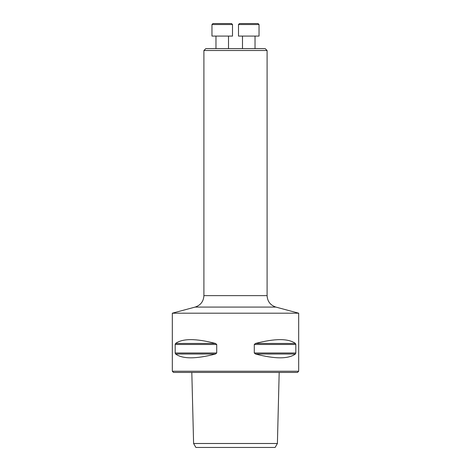 <?xml version="1.0" encoding="UTF-8"?>
<svg xmlns="http://www.w3.org/2000/svg" width="471" height="471" viewBox="0 0 471 471"><rect width="100%" height="100%" fill="white"/><g stroke="black" fill="none" stroke-linecap="round" stroke-linejoin="round"><path stroke-width="0.71" d="M203.908 50.515L205.803 48.625L265.197 48.625L267.092 50.515L203.908 50.515L203.908 295.635C203.56 301.428 200.634 305.243 195.129 307.08L172.321 313.191L298.679 313.191L298.679 371.236L172.321 371.236L172.321 313.191M195.877 447.45L275.123 447.45L277.401 443.499L193.599 443.499L195.877 447.45M295.823 352.985L295.429 354.009C288.352 359.096 275.046 359.096 255.517 354.009L254.281 352.985L254.281 344.478L255.517 343.453C275.046 338.366 288.352 338.366 295.429 343.453L295.823 344.478L295.823 352.985L254.281 352.985M215.482 354.009L215.494 354.004C195.954 359.096 182.648 359.096 175.571 354.009L175.177 352.985L175.177 344.478L175.571 343.453C182.648 338.366 195.954 338.366 215.482 343.453L216.719 344.478L216.719 352.985L215.482 354.009L175.571 354.009M298.679 371.236L297.495 372.426L173.505 372.426L172.321 371.236M195.129 307.08L275.871 307.08L298.679 313.191M255.029 36.084L255.029 48.625L255.029 36.084M259.032 36.084L238.497 36.084L238.497 24.539L259.032 24.539L259.032 36.084L259.032 24.539L258.043 23.55L239.486 23.55L238.497 24.539M228.506 36.084L228.506 48.625M232.503 36.084L211.968 36.084L211.968 24.539L232.503 24.539L232.503 36.084M211.968 24.539L212.957 23.55L231.514 23.55L232.503 24.539M216.719 352.985L175.177 352.985M216.719 344.478L175.177 344.478M215.482 343.453L175.571 343.453M295.429 354.009L255.517 354.009M295.823 344.478L254.281 344.478M295.429 343.453L255.517 343.453M203.908 295.635L267.092 295.635L267.092 50.515M191.815 372.426L193.599 443.499M279.185 372.426L277.401 443.499M275.871 307.08C270.366 305.243 267.44 301.428 267.092 295.635M242.494 36.084L242.494 48.625M215.971 36.084L215.971 48.625"/></g></svg>

